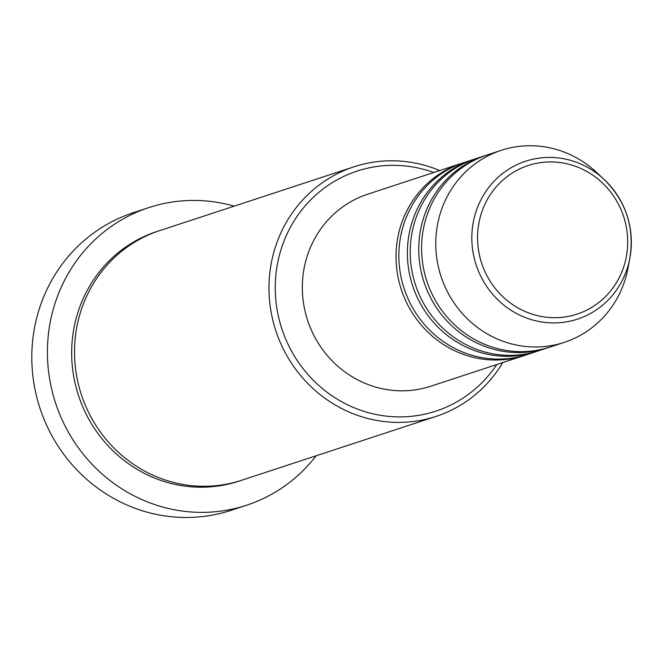 <?xml version="1.0" encoding="UTF-8"?>
<svg xmlns="http://www.w3.org/2000/svg" width="663" height="663" viewBox="0 0 663 663"><rect width="100%" height="100%" fill="white"/><g stroke="black" fill="none" stroke-linecap="round" stroke-linejoin="round"><path stroke-width="0.99" d="M525.966 354.937A101.058 96.533 -108.2 0 1 524.549 355.418A101.058 96.533 -108.2 0 1 486.882 359.619A101.058 96.533 -108.2 0 1 396.888 270.139A101.058 96.533 -108.2 0 1 461.473 163.396A101.058 96.533 -108.2 0 1 462.89 162.949M537.32 351.208A101.058 96.533 -108.2 0 1 535.903 351.688L527.383 354.481A101.058 96.533 -108.2 0 1 489.717 358.691A101.058 96.533 -108.2 0 1 399.731 269.211A101.058 96.533 -108.2 0 1 464.307 162.468L472.827 159.667A101.058 96.533 -108.2 0 1 474.252 159.211M535.903 351.688A101.058 96.533 -108.2 0 1 498.236 355.89A101.058 96.533 -108.2 0 1 408.251 266.41A101.058 96.533 -108.2 0 1 472.827 159.667M548.674 347.478A101.058 96.533 -108.2 0 1 547.257 347.959L538.746 350.752A101.058 96.533 -108.2 0 1 501.071 354.962A101.058 96.533 -108.2 0 1 411.085 265.473A101.058 96.533 -108.2 0 1 475.669 158.739L484.181 155.938A101.058 96.533 -108.2 0 1 485.606 155.482M547.257 347.959A101.058 96.533 -108.2 0 1 509.59 352.161A101.058 96.533 -108.2 0 1 419.604 262.681A101.058 96.533 -108.2 0 1 484.181 155.938M564.296 342.365L550.099 347.022A101.058 96.533 -108.2 0 1 512.433 351.233A101.058 96.533 -108.2 0 1 422.439 261.744A101.058 96.533 -108.2 0 1 487.023 155.009L501.22 150.344A101.058 96.533 -108.2 0 1 538.886 146.142A101.058 96.533 -108.2 0 1 596.352 172.198L603.877 179.192A83.107 79.386 -108.2 0 1 629.85 258.255A83.107 79.386 -108.2 0 1 546.536 322.583A83.107 79.386 -108.2 0 1 471.981 232.705A83.107 79.386 -108.2 0 1 556.613 157.761A83.107 79.386 -108.2 0 1 603.877 179.192C626.013 201.121 634.665 227.475 629.85 258.255L627.936 268.349A101.058 96.533 -108.2 0 1 564.296 342.365A101.058 96.533 -108.2 0 1 526.629 346.567A101.058 96.533 -108.2 0 1 436.635 257.087A101.058 96.533 -108.2 0 1 501.22 150.344M433.726 172.513A126.318 120.674 71.8 0 0 404.14 165.849A126.318 120.674 71.8 0 0 275.493 279.769A126.318 120.674 71.8 0 0 388.816 416.389A126.318 120.674 71.8 0 0 496.802 364.534M502.786 362.57A131.373 125.498 -108.2 0 1 436.063 416.397A131.373 125.498 -108.2 0 1 387.093 421.859A131.373 125.498 -108.2 0 1 270.106 305.535A131.373 125.498 -108.2 0 1 354.059 166.769A131.373 125.498 -108.2 0 1 403.029 161.308A131.373 125.498 -108.2 0 1 439.71 170.548M148.86 207.585L133.246 212.715A156.634 149.631 71.8 0 0 33.15 378.167A156.634 149.631 71.8 0 0 172.629 516.858A156.634 149.631 71.8 0 0 231.014 510.344L246.628 505.214A156.634 149.631 -108.2 0 1 188.242 511.737A156.634 149.631 -108.2 0 1 48.764 373.037A156.634 149.631 -108.2 0 1 148.86 207.585A156.634 149.631 -108.2 0 1 207.246 201.071A156.634 149.631 -108.2 0 1 234.163 206.16M436.063 416.397L241.589 480.277A131.373 125.498 -108.2 0 1 192.618 485.747A131.373 125.498 -108.2 0 1 75.632 369.415A131.373 125.498 -108.2 0 1 159.584 230.658L354.059 166.769M524.549 355.418L430.859 386.197A101.058 96.533 -108.2 0 1 393.192 390.399A101.058 96.533 -108.2 0 1 303.198 300.919A101.058 96.533 -108.2 0 1 367.783 194.176L461.473 163.396M316.16 455.779A156.634 149.631 -108.2 0 1 246.628 505.214M557.376 162.253A78.226 74.728 71.8 0 0 477.708 232.796A78.226 74.728 71.8 0 0 547.887 317.395A78.226 74.728 71.8 0 0 627.554 246.851A78.226 74.728 71.8 0 0 557.376 162.253M240.163 480.733A131.373 125.498 -108.2 0 1 189.775 486.675A131.373 125.498 -108.2 0 1 72.698 369.573A131.373 125.498 -108.2 0 1 158.167 231.13"/></g></svg>
